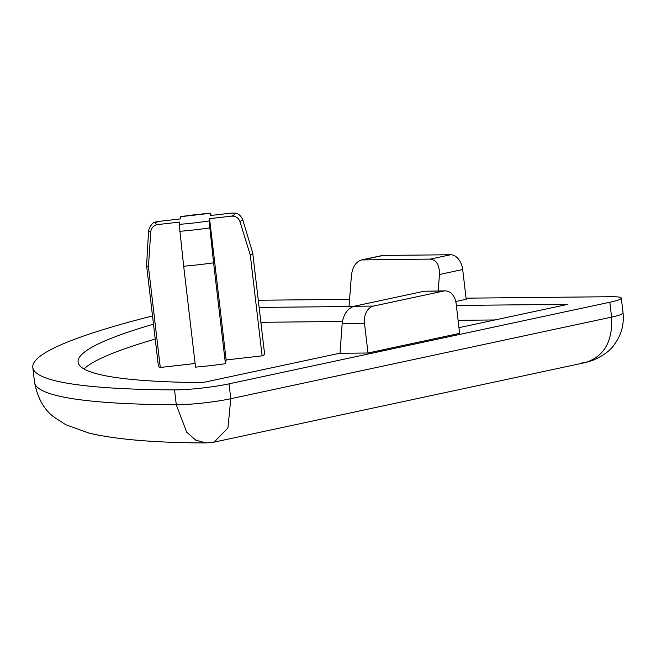 <?xml version="1.0" encoding="UTF-8"?>
<svg xmlns="http://www.w3.org/2000/svg" width="656" height="656" viewBox="0 0 656 656"><rect width="100%" height="100%" fill="white"/><g stroke="black" fill="none" stroke-linecap="round" stroke-linejoin="round"><path stroke-width="0.98" d="M183.68 266.229L179.219 224.344A39.909 4.018 -6.7 0 0 209.116 220.924L213.577 262.818A53.439 5.379 173.3 0 1 183.68 266.229L195.537 367.13A53.439 5.379 173.3 0 0 225.434 363.711L213.577 262.818M231.314 216.168C235.447 215.898 238.3 217.644 239.883 221.425A47.322 4.764 -6.7 0 0 242.613 219.342L252.708 252.88A53.439 5.379 173.3 0 1 252.724 252.97L264.581 353.871A53.439 5.379 173.3 0 1 262.121 355.855L226.156 359.964L209.551 218.653L231.314 216.168A39.909 4.018 -6.7 0 0 231.912 213.052L210.158 215.537L210.592 213.266A39.909 4.018 -6.7 0 0 180.695 216.677L180.261 218.948L158.498 221.433A39.909 4.018 -6.7 0 0 157.899 224.557L179.662 222.072L179.219 224.344M209.551 218.653L209.116 220.924M455.772 301.506L466.186 299.267L462.693 269.526L439.463 274.503L438.2 290.944M439.463 274.503C439.561 265.106 436.511 259.973 430.303 259.095L361.546 259.932C355.888 261.81 352.518 266.959 351.427 275.381L349.033 306.393L353.715 306.344M462.693 269.526A15.055 10.25 -102.1 0 0 450.582 254.749L383.26 255.43A15.055 10.25 -102.1 0 0 381.849 255.586L361.546 259.932M443.604 291.059L424.12 291.248L354.035 306.27C347.434 308.574 343.482 314.306 342.178 323.482L340.013 353.289L367.983 353.01L364.49 323.26A15.055 10.922 -90.6 0 1 373.518 306.073L443.604 291.059A15.055 10.922 -90.6 0 1 445.203 290.879A15.055 10.922 -90.6 0 1 456.133 303.621L459.626 333.363L367.983 353.01M424.12 291.248L445.203 290.879M260.867 322.301L342.416 321.481M458.093 320.325L494.952 319.956M83.943 368.926A556.952 56.08 173.3 0 1 155.226 339.054M226.156 359.964L225.434 363.711M195.111 363.506L160.285 367.483A53.439 5.379 173.3 0 1 158.432 366.343L146.583 265.442A53.439 5.379 173.3 0 1 146.575 265.344L148.625 230.387A47.322 4.764 -6.7 0 0 150.773 231.601C151.438 227.566 153.816 225.213 157.899 224.557M259.12 307.426L353.231 306.483M456.346 305.45L567.85 304.335L458.962 327.672M340.021 353.158L202.573 382.612A556.952 56.08 173.3 0 1 78.113 362.071A556.952 56.08 173.3 0 1 153.479 324.187M466.055 298.168L610.884 296.717A37.63 3.788 173.3 0 1 621.306 298.103A37.63 3.788 173.3 0 1 609.826 302.236L229.034 383.842A37.63 3.788 173.3 0 1 174.537 389.885A608.137 61.229 173.3 0 1 32.8 367.409A608.137 61.229 173.3 0 1 152.512 315.921M258.275 300.251L349.574 299.341M609.826 302.236L611.572 317.11C612.852 341.407 604.102 356.569 585.316 362.571L580.347 363.203M174.537 389.885L176.284 404.76A37.63 3.788 -6.7 0 0 230.781 398.717L227.944 427.933L214.168 442.111L205.959 442.948C155.333 442.784 116.415 439.512 89.2 433.157L65.715 424.703L54.128 417.159C44.124 409.885 37.597 398.258 34.547 382.284L32.8 367.409M34.547 382.284A608.137 61.229 173.3 0 0 176.284 404.76L186.681 432.148L195.693 440.119L205.959 442.948M262.121 355.855L250.272 254.954L239.883 221.425M252.724 252.97A53.439 5.379 173.3 0 1 250.272 254.954M231.912 213.052L234.323 213.11C237.644 212.962 240.399 215.037 242.613 219.342M180.695 216.677L210.592 213.266M148.625 230.387C150.618 224.705 153.25 221.884 156.505 221.908L158.498 221.433M211.052 215.43L210.617 213.216M160.285 367.483L148.436 266.582L150.773 231.601M148.436 266.582A53.439 5.379 173.3 0 1 146.583 265.442M179.785 231.306A47.322 4.764 -6.7 0 0 209.682 227.894M450.582 254.749L430.303 259.095M373.518 306.073L354.035 306.27M364.49 323.26L342.178 323.482M229.034 383.842L230.781 398.717L611.572 317.11A37.63 3.788 -6.7 0 0 623.052 312.978L621.306 298.103M383.26 255.43L362.981 259.776M623.052 312.978C624.192 324.441 621.404 334.781 614.713 343.99C610.662 350.452 603.102 356.011 592.04 360.652L585.316 362.571L214.168 442.111"/></g></svg>
